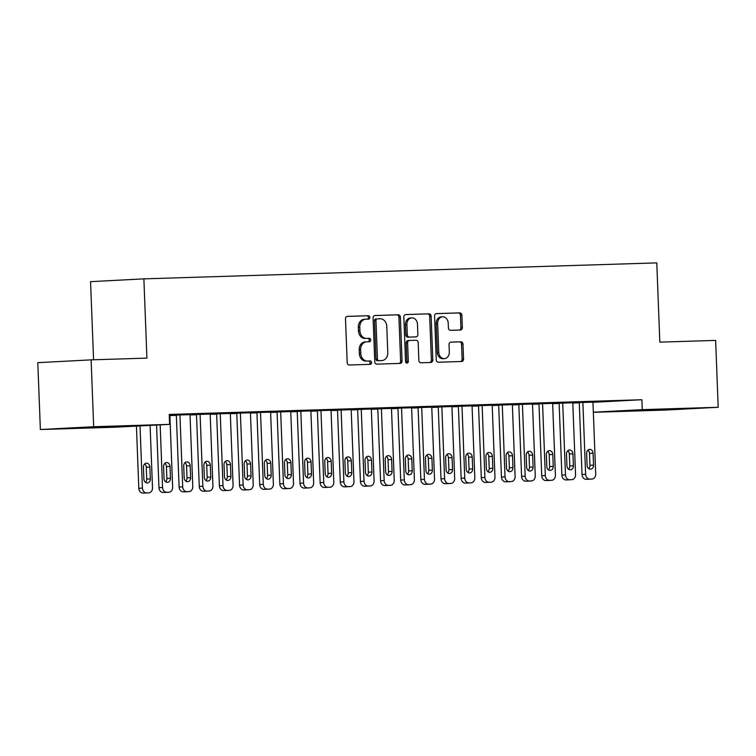 <?xml version="1.0" encoding="UTF-8"?>
<svg xmlns="http://www.w3.org/2000/svg" width="756" height="756" viewBox="0 0 756 756"><rect width="100%" height="100%" fill="white"/><g stroke="black" fill="none" stroke-linecap="round" stroke-linejoin="round"><path stroke-width="1.13" d="M369.845 317.378A1.701 1.389 87 0 0 368.389 315.724L347.382 316.377A2.429 1.975 87 0 0 345.501 318.871L347.184 362.625A2.429 1.975 87 0 0 349.253 364.997L370.26 364.345A1.701 1.389 87 0 0 370.128 360.943L367.416 361.028A7.787 6.332 87 0 1 360.782 353.439L360.64 349.792A7.787 6.332 87 0 1 366.565 341.825A7.787 6.332 87 0 1 366.669 341.816L369.391 341.731A1.701 1.389 87 0 0 369.259 338.329L366.547 338.414A7.787 6.332 87 0 1 359.913 330.835L359.78 327.187A7.787 6.332 87 0 1 365.696 319.212A7.787 6.332 87 0 1 365.81 319.212L368.522 319.126A1.701 1.389 87 0 0 369.845 317.378M367.34 319.164A1.701 1.389 87 0 0 366.953 315.8L347.07 316.414M369.079 364.383A1.701 1.389 87 0 0 368.692 361.018L367.416 361.028M368.21 341.769A1.701 1.389 87 0 0 367.822 338.404L366.547 338.414M652.305 410.149L682.857 408.807L652.305 410.149M83.793 427.849L114.345 426.516L83.793 427.849M460.461 330.013A2.429 1.975 87 0 0 462.341 327.518L461.869 315.243A2.429 1.975 87 0 0 459.799 312.88L436.467 313.598A2.429 1.975 87 0 0 434.587 316.093L436.259 359.856A2.429 1.975 87 0 0 438.338 362.219L461.67 361.5A2.429 1.975 87 0 0 463.551 359.005L462.984 344.178A2.429 1.975 87 0 0 460.914 341.806L450.926 342.118A2.429 1.975 87 0 0 449.045 344.604L449.329 351.965A6.511 5.292 87 0 1 444.377 358.627A6.511 5.292 87 0 1 438.745 352.296L437.639 323.483A6.511 5.292 87 0 1 442.581 316.821A6.511 5.292 87 0 1 448.214 323.152L448.402 327.953A2.429 1.975 87 0 0 450.472 330.325L460.461 330.013M592.94 402.315L641.872 399.735L169.249 414.449L169.627 424.362L116.32 427.168L40.37 429.531L93.678 426.724L169.627 424.362M641.872 399.735L642.25 409.648L718.2 407.276L664.883 410.083L593.328 412.313M40.37 429.531L37.8 362.663L91.117 359.856L146.919 358.117L143.876 278.86L656.784 262.89L659.827 342.147L715.63 340.408L718.2 407.276M91.117 359.856L93.678 426.724M400.378 317.161A2.429 1.975 87 0 0 398.299 314.789L374.967 315.517A2.429 1.975 87 0 0 373.086 318.011L374.768 361.765A2.429 1.975 87 0 0 376.838 364.137L400.17 363.409A2.429 1.975 87 0 0 402.05 360.914L400.378 317.161L398.932 317.236A2.429 1.975 87 0 0 396.862 314.865L374.655 315.554M405.717 314.562L429.049 313.834A2.429 1.975 87 0 1 431.118 316.206L432.801 359.96A2.429 1.975 87 0 1 430.92 362.455L420.931 362.767A2.429 1.975 87 0 1 418.862 360.395L418.181 342.648A2.429 1.975 87 0 0 416.112 340.276L409.487 340.483A2.429 1.975 87 0 0 407.597 342.978L408.316 361.453A1.701 1.389 87 0 1 405.547 361.538L403.836 317.047A2.429 1.975 87 0 1 405.717 314.562L405.651 314.562M143.876 278.86L90.559 281.667L93.564 359.78M599.017 401.37L586.93 401.748L599.007 401.294M572.793 402.75L558.108 403.269L559.119 403.231L561.878 475.108A4.961 4.035 -93 0 0 566.093 479.937L568.106 479.871A4.961 4.035 -93 0 0 568.181 479.871A4.961 4.035 -93 0 0 568.247 479.871M558.722 402.627L546.635 403.005L558.722 402.551M522.424 404.299L525.184 476.176A4.961 4.035 87 0 0 529.408 481.005L531.421 480.939A4.961 4.035 87 0 0 531.487 480.939A4.961 4.035 87 0 0 535.257 475.864L532.498 403.987L533.509 403.959L518.824 404.488M518.427 403.884L506.34 404.262L518.427 403.808M482.13 405.556L484.898 477.433A4.961 4.035 87 0 0 489.113 482.252L491.126 482.196A4.961 4.035 87 0 0 491.202 482.186A4.961 4.035 87 0 0 494.972 477.112L492.203 405.244L493.214 405.207L481.128 405.585L477.527 405.774L478.529 405.745L481.288 477.622A4.961 4.035 -93 0 0 485.513 482.441L487.525 482.385A4.961 4.035 -93 0 0 487.601 482.385A4.961 4.035 -93 0 0 487.667 482.375M478.142 405.14L466.055 405.509L478.132 405.055M451.918 406.52L438.244 407.002M437.847 406.388L425.76 406.766L437.847 406.312M401.549 408.06L404.309 479.937A4.961 4.035 87 0 0 408.533 484.766L410.546 484.7A4.961 4.035 87 0 0 410.612 484.7A4.961 4.035 87 0 0 414.382 479.625L411.623 407.749L412.634 407.72L400.548 408.098L396.938 408.287L397.949 408.249L400.708 480.126A4.961 4.035 -93 0 0 404.933 484.955L406.945 484.889A4.961 4.035 -93 0 0 407.011 484.889A4.961 4.035 -93 0 0 407.087 484.889M397.552 407.645L385.465 408.023L397.552 407.569M371.338 409.024L357.654 409.506M357.267 408.901L345.18 409.279L357.257 408.826M320.969 410.574L323.729 482.441A4.961 4.035 87 0 0 327.953 487.27L329.966 487.214A4.961 4.035 87 0 0 330.032 487.204A4.961 4.035 87 0 0 333.802 482.13L331.043 410.262L332.045 410.224L319.958 410.602L316.358 410.791L317.369 410.763L320.128 482.64A4.961 4.035 -93 0 0 324.343 487.459L326.365 487.403A4.961 4.035 -93 0 0 326.431 487.403A4.961 4.035 -93 0 0 326.498 487.393M316.972 410.158L304.885 410.527L316.972 410.073M290.748 411.538L277.074 412.02M276.677 411.406L264.591 411.784L276.677 411.33M240.389 413.078L243.148 484.955A4.961 4.035 87 0 0 247.363 489.784L249.376 489.718A4.961 4.035 87 0 0 249.452 489.718A4.961 4.035 87 0 0 253.222 484.643L250.453 412.767L251.465 412.738L239.378 413.116L235.777 413.305L236.779 413.267L239.548 485.144A4.961 4.035 -93 0 0 243.763 489.973L245.776 489.907A4.961 4.035 -93 0 0 245.851 489.907A4.961 4.035 -93 0 0 245.917 489.907M236.392 412.663L224.305 413.041L236.382 412.587M210.168 414.042L195.483 414.553L196.494 414.524L199.253 486.401A4.961 4.035 -93 0 0 203.468 491.23L205.49 491.164A4.961 4.035 -93 0 0 205.556 491.164A4.961 4.035 -93 0 0 205.623 491.154M196.097 413.919L184.01 414.297L196.097 413.844M169.287 415.299L170.884 415.242L169.873 415.299L172.633 487.147A4.961 4.035 87 0 1 168.871 492.222L165.262 492.421A4.961 4.035 -93 0 1 165.195 492.421L163.183 492.477A4.961 4.035 -93 0 1 158.958 487.658L156.558 425.052M169.883 415.583L176.356 415.375M190.03 414.95L196.503 414.751M210.177 414.326L216.641 414.118M230.325 413.693L236.789 413.494M250.472 413.069L256.936 412.87M270.62 412.445L277.083 412.237M290.758 411.812L297.231 411.614M310.905 411.188L317.378 410.99M331.052 410.565L337.516 410.357M351.2 409.932L357.664 409.733M371.347 409.308L377.811 409.1M391.495 408.675L397.958 408.476M411.633 408.051L418.106 407.853M431.78 407.427L438.253 407.219M451.927 406.794L458.391 406.596M472.075 406.17L478.539 405.972M492.222 405.547L498.686 405.339M512.36 404.914L518.833 404.715M532.507 404.29L538.981 404.082M552.655 403.657L559.128 403.458M572.802 403.033L579.266 402.835M169.259 414.675L175.95 414.468M169.259 414.751L175.95 414.543M179.947 414.959L182.706 486.836A4.961 4.035 87 0 0 186.93 491.665L188.943 491.598A4.961 4.035 87 0 0 189.009 491.598A4.961 4.035 87 0 0 192.78 486.524L190.021 414.647L191.032 414.619L178.945 414.997L175.335 415.186L176.346 415.148L179.106 487.025A4.961 4.035 -93 0 0 183.33 491.854L185.343 491.787A4.961 4.035 -93 0 0 185.409 491.787A4.961 4.035 -93 0 0 185.485 491.787M216.244 413.286L204.158 413.664L216.244 413.211M230.315 413.419L216.641 413.901M256.539 412.039L244.443 412.417L256.53 411.963M260.527 412.455L263.296 484.331A4.961 4.035 87 0 0 267.511 489.16L269.523 489.094A4.961 4.035 87 0 0 269.599 489.094A4.961 4.035 87 0 0 273.37 484.01L270.601 412.143L271.612 412.105L259.525 412.483L255.925 412.672L256.927 412.644L259.686 484.52A4.961 4.035 -93 0 0 263.91 489.349L265.923 489.283A4.961 4.035 -93 0 0 265.999 489.283A4.961 4.035 -93 0 0 266.065 489.274M296.825 410.782L284.738 411.16L296.825 410.706M300.822 411.198L303.581 483.075A4.961 4.035 87 0 0 307.805 487.903L309.818 487.837A4.961 4.035 87 0 0 309.884 487.837A4.961 4.035 87 0 0 313.655 482.763L310.896 410.886L311.907 410.858L297.221 411.387M337.119 409.525L325.033 409.903L337.119 409.45M351.19 409.657L336.505 410.168L337.516 410.13L340.276 482.007A4.961 4.035 -93 0 0 344.49 486.836L346.503 486.769A4.961 4.035 -93 0 0 346.579 486.769A4.961 4.035 -93 0 0 346.645 486.769M377.414 408.268L365.318 408.646L377.405 408.193M381.402 408.694L384.171 480.561A4.961 4.035 87 0 0 388.386 485.39L390.398 485.333A4.961 4.035 87 0 0 390.474 485.324A4.961 4.035 87 0 0 394.235 480.249L391.476 408.372L392.487 408.344L377.802 408.883M417.699 407.021L405.613 407.399L417.699 406.945M431.77 407.144L417.085 407.654L418.096 407.626L420.856 479.502A4.961 4.035 -93 0 0 425.08 484.331L427.093 484.265A4.961 4.035 -93 0 0 427.159 484.265A4.961 4.035 -93 0 0 427.235 484.256M457.994 405.764L445.908 406.142L457.994 405.688M461.992 406.18L464.751 478.057A4.961 4.035 87 0 0 468.966 482.886L470.988 482.819A4.961 4.035 87 0 0 471.054 482.819A4.961 4.035 87 0 0 474.825 477.745L472.065 405.868L473.067 405.84L460.98 406.218L457.38 406.407L458.382 406.369L461.151 478.246A4.961 4.035 -93 0 0 465.365 483.075L467.378 483.008A4.961 4.035 -93 0 0 467.454 483.008A4.961 4.035 -93 0 0 467.52 482.999M498.28 404.507L486.193 404.885L498.28 404.432M512.351 404.64L498.677 405.121M538.574 403.25L526.488 403.628L538.574 403.175M542.572 403.676L545.331 475.543A4.961 4.035 87 0 0 549.555 480.372L551.568 480.315A4.961 4.035 87 0 0 551.634 480.306A4.961 4.035 87 0 0 555.405 475.231L552.645 403.364L553.647 403.326L541.561 403.704L537.96 403.893L538.971 403.865L541.731 475.732A4.961 4.035 -93 0 0 545.945 480.561L547.968 480.504A4.961 4.035 -93 0 0 548.034 480.495A4.961 4.035 -93 0 0 548.109 480.495M578.869 402.003L566.783 402.381L578.86 401.927M592.94 402.126L579.257 402.608M619.155 400.746L607.068 401.124L619.155 400.671M593.328 412.218L642.25 409.648M365.583 319.221L364.364 319.287A7.787 6.332 87 0 0 364.25 319.287A7.787 6.332 87 0 0 358.335 327.263L359.78 327.187M365.101 338.49A7.787 6.332 87 0 1 358.476 330.911L358.335 327.263M366.452 341.825L365.233 341.892A7.787 6.332 87 0 0 365.12 341.901A7.787 6.332 87 0 0 359.204 349.867L360.64 349.792M365.97 361.103A7.787 6.332 87 0 1 359.346 353.515L359.204 349.867M399.045 363.447A2.429 1.975 87 0 0 400.614 360.99L398.932 317.236M377.272 318.852A1.701 1.389 87 0 0 375.959 320.601L377.433 359.005A1.701 1.389 87 0 0 378.879 360.669L381.752 360.574A7.787 6.332 87 0 0 381.856 360.574A7.787 6.332 87 0 0 387.781 352.598L386.77 326.346A7.787 6.332 87 0 0 380.145 318.767L377.272 318.852M375.808 318.928L375.836 318.928A1.701 1.389 87 0 0 374.513 320.676L375.959 320.601M380.523 360.64A7.787 6.332 87 0 1 380.419 360.65A7.787 6.332 87 0 1 380.306 360.65L377.442 360.744A1.701 1.389 87 0 1 375.987 359.081L374.513 320.676M405.405 314.6L429.049 313.834M429.795 362.493A2.429 1.975 87 0 0 431.364 360.036L429.682 316.282A2.429 1.975 87 0 0 427.612 313.91M409.412 340.493L408.042 340.559A2.429 1.975 87 0 0 406.161 343.054L406.87 361.529L408.316 361.453M406.284 362.984A1.701 1.389 87 0 0 406.87 361.529M417.473 324.23A6.511 5.292 87 0 0 411.84 317.898A6.511 5.292 87 0 0 406.898 324.56L407.286 334.71A2.429 1.975 87 0 0 409.355 337.081L415.98 336.874A2.429 1.975 87 0 0 417.86 334.379L417.473 324.23M411.84 317.898L410.404 317.974A6.511 5.292 87 0 0 405.452 324.636L406.898 324.56M414.609 336.949A2.429 1.975 87 0 1 414.534 336.949L407.909 337.157A2.429 1.975 87 0 1 405.84 334.785L405.452 324.636M442.581 316.821L441.145 316.896A6.511 5.292 87 0 0 436.193 323.559L437.639 323.483M444.377 358.627L442.94 358.703A6.511 5.292 87 0 1 437.308 352.372L436.193 323.559M460.536 361.529A2.429 1.975 87 0 0 462.114 359.081L461.538 344.254A2.429 1.975 87 0 0 459.468 341.882L450.614 342.156M459.327 330.051A2.429 1.975 87 0 0 460.905 327.594L460.432 315.318A2.429 1.975 87 0 0 458.363 312.956L436.155 313.645M136.43 426.11L138.811 488.281A4.961 4.035 -93 0 0 143.035 493.11L145.048 493.044A4.961 4.035 -93 0 0 145.124 493.044A4.961 4.035 -93 0 0 145.19 493.035M150.094 425.382L152.495 487.781A4.961 4.035 87 0 1 148.724 492.855A4.961 4.035 87 0 1 148.649 492.855L146.636 492.921A4.961 4.035 87 0 1 142.421 488.092L140.03 425.921M145.483 482.394A3.969 3.222 87 0 0 146.73 479.106L146.277 467.217A3.969 3.222 87 0 0 144.679 463.938M150.331 478.917L149.877 467.028A3.969 3.222 87 0 0 146.447 463.173A3.969 3.222 87 0 0 143.432 467.227L143.886 479.115A3.969 3.222 87 0 0 147.316 482.98A3.969 3.222 87 0 0 150.331 478.917L146.73 479.106M168.871 492.222A4.961 4.035 87 0 1 168.796 492.232L166.783 492.288A4.961 4.035 87 0 1 162.559 487.459L160.159 424.853M165.63 481.77A3.969 3.222 87 0 0 166.878 478.482L166.424 466.594A3.969 3.222 87 0 0 164.827 463.315M170.478 478.293L170.024 466.405A3.969 3.222 87 0 0 166.594 462.54A3.969 3.222 87 0 0 163.579 466.603L164.033 478.491A3.969 3.222 87 0 0 167.463 482.347A3.969 3.222 87 0 0 170.478 478.293L166.878 478.482M185.778 481.137A3.969 3.222 87 0 0 187.025 477.849L186.571 465.961A3.969 3.222 87 0 0 184.974 462.691M190.625 477.66L190.172 465.772A3.969 3.222 87 0 0 186.741 461.916A3.969 3.222 87 0 0 183.727 465.979L184.18 477.868A3.969 3.222 87 0 0 187.611 481.723A3.969 3.222 87 0 0 190.625 477.66L187.025 477.849M210.168 414.023L212.927 485.9A4.961 4.035 87 0 1 209.157 490.975A4.961 4.035 87 0 1 209.091 490.975L207.078 491.041A4.961 4.035 87 0 1 202.854 486.212L200.094 414.335M205.925 480.514A3.969 3.222 87 0 0 207.172 477.225L206.709 465.337A3.969 3.222 87 0 0 205.122 462.058M210.773 477.036L210.319 465.148A3.969 3.222 87 0 0 206.879 461.292A3.969 3.222 87 0 0 203.865 465.346L204.328 477.234A3.969 3.222 87 0 0 207.758 481.099A3.969 3.222 87 0 0 210.773 477.036L207.172 477.225M216.632 413.872L219.401 485.768A4.961 4.035 -93 0 0 223.615 490.597L225.628 490.54A4.961 4.035 -93 0 0 225.704 490.531A4.961 4.035 -93 0 0 225.77 490.531M230.315 413.39L233.075 485.267A4.961 4.035 87 0 1 229.304 490.342A4.961 4.035 87 0 1 229.238 490.351L227.216 490.408A4.961 4.035 87 0 1 223.001 485.579L220.242 413.712M226.063 479.89A3.969 3.222 87 0 0 227.32 476.601L226.857 464.713A3.969 3.222 87 0 0 225.26 461.434M230.92 476.412L230.457 464.524A3.969 3.222 87 0 0 227.027 460.659A3.969 3.222 87 0 0 224.012 464.723L224.475 476.611A3.969 3.222 87 0 0 227.906 480.466A3.969 3.222 87 0 0 230.92 476.412L227.32 476.601M246.21 479.257A3.969 3.222 87 0 0 247.458 475.968L247.004 464.08A3.969 3.222 87 0 0 245.407 460.81M251.068 475.779L250.605 463.891A3.969 3.222 87 0 0 247.174 460.035A3.969 3.222 87 0 0 244.16 464.099L244.613 475.987A3.969 3.222 87 0 0 248.053 479.843A3.969 3.222 87 0 0 251.068 475.779L247.458 475.968M266.358 478.633A3.969 3.222 87 0 0 267.605 475.344L267.151 463.456A3.969 3.222 87 0 0 265.554 460.177M271.206 475.155L270.752 463.267A3.969 3.222 87 0 0 267.322 459.402A3.969 3.222 87 0 0 264.307 463.466L264.761 475.354A3.969 3.222 87 0 0 268.191 479.219A3.969 3.222 87 0 0 271.206 475.155L267.605 475.344M277.074 411.992L279.833 483.887A4.961 4.035 -93 0 0 284.058 488.716L286.07 488.659A4.961 4.035 -93 0 0 286.137 488.65A4.961 4.035 -93 0 0 286.212 488.65M290.748 411.51L293.508 483.386A4.961 4.035 87 0 1 289.746 488.461A4.961 4.035 87 0 1 289.671 488.47L287.658 488.527A4.961 4.035 87 0 1 283.434 483.698L280.674 411.831M286.505 478.009A3.969 3.222 87 0 0 287.752 474.721L287.299 462.833A3.969 3.222 87 0 0 285.702 459.553M291.353 474.532L290.899 462.644A3.969 3.222 87 0 0 287.469 458.779A3.969 3.222 87 0 0 284.454 462.842L284.908 474.73A3.969 3.222 87 0 0 288.338 478.586A3.969 3.222 87 0 0 291.353 474.532L287.752 474.721M297.221 411.368L299.981 483.264A4.961 4.035 -93 0 0 304.205 488.092L306.218 488.026A4.961 4.035 -93 0 0 306.284 488.026A4.961 4.035 -93 0 0 306.36 488.017M306.652 477.376A3.969 3.222 87 0 0 307.9 474.088L307.446 462.2A3.969 3.222 87 0 0 305.849 458.92M311.5 473.899L311.047 462.01A3.969 3.222 87 0 0 307.616 458.155A3.969 3.222 87 0 0 304.602 462.209L305.055 474.097A3.969 3.222 87 0 0 308.486 477.962A3.969 3.222 87 0 0 311.5 473.899L307.9 474.088M326.79 476.752A3.969 3.222 87 0 0 328.047 473.464L327.584 461.576A3.969 3.222 87 0 0 325.997 458.297M331.648 473.275L331.194 461.387A3.969 3.222 87 0 0 327.754 457.522A3.969 3.222 87 0 0 324.74 461.585L325.203 473.473A3.969 3.222 87 0 0 328.633 477.329A3.969 3.222 87 0 0 331.648 473.275L328.047 473.464M351.19 409.629L353.95 481.506A4.961 4.035 87 0 1 350.179 486.58A4.961 4.035 87 0 1 350.113 486.58L348.091 486.647A4.961 4.035 87 0 1 343.876 481.818L341.117 409.941M346.938 476.119A3.969 3.222 87 0 0 348.195 472.831L347.732 460.943A3.969 3.222 87 0 0 346.135 457.673M351.795 472.642L351.332 460.754A3.969 3.222 87 0 0 347.902 456.898A3.969 3.222 87 0 0 344.887 460.962L345.35 472.85A3.969 3.222 87 0 0 348.781 476.705A3.969 3.222 87 0 0 351.795 472.642L348.195 472.831M357.654 409.487L360.423 481.383A4.961 4.035 -93 0 0 364.638 486.212L366.651 486.146A4.961 4.035 -93 0 0 366.726 486.146A4.961 4.035 -93 0 0 366.792 486.136M371.328 409.005L374.097 480.882A4.961 4.035 87 0 1 370.327 485.957A4.961 4.035 87 0 1 370.251 485.957L368.238 486.023A4.961 4.035 87 0 1 364.023 481.194L361.264 409.317M367.085 475.496A3.969 3.222 87 0 0 368.333 472.207L367.879 460.319A3.969 3.222 87 0 0 366.282 457.04M371.943 472.018L371.48 460.13A3.969 3.222 87 0 0 368.049 456.274A3.969 3.222 87 0 0 365.035 460.328L365.488 472.216A3.969 3.222 87 0 0 368.919 476.082A3.969 3.222 87 0 0 371.943 472.018L368.333 472.207M377.802 408.854L380.561 480.75A4.961 4.035 -93 0 0 384.785 485.579L386.798 485.522A4.961 4.035 -93 0 0 386.864 485.513A4.961 4.035 -93 0 0 386.94 485.513M387.233 474.872A3.969 3.222 87 0 0 388.48 471.583L388.026 459.695A3.969 3.222 87 0 0 386.429 456.416M392.08 471.394L391.627 459.506A3.969 3.222 87 0 0 388.197 455.641A3.969 3.222 87 0 0 385.182 459.705L385.636 471.593A3.969 3.222 87 0 0 389.066 475.448A3.969 3.222 87 0 0 392.08 471.394L388.48 471.583M407.38 474.239A3.969 3.222 87 0 0 408.627 470.95L408.174 459.062A3.969 3.222 87 0 0 406.577 455.792M412.228 470.761L411.774 458.873A3.969 3.222 87 0 0 408.344 455.017A3.969 3.222 87 0 0 405.329 459.081L405.783 470.969A3.969 3.222 87 0 0 409.213 474.825A3.969 3.222 87 0 0 412.228 470.761L408.627 470.95M431.77 407.125L434.53 478.992A4.961 4.035 87 0 1 430.759 484.076A4.961 4.035 87 0 1 430.693 484.076L428.68 484.142A4.961 4.035 87 0 1 424.456 479.313L421.697 407.437M427.527 473.615A3.969 3.222 87 0 0 428.775 470.326L428.312 458.438A3.969 3.222 87 0 0 426.724 455.159M432.375 470.137L431.922 458.249A3.969 3.222 87 0 0 428.491 454.384A3.969 3.222 87 0 0 425.467 458.448L425.93 470.336A3.969 3.222 87 0 0 429.361 474.201A3.969 3.222 87 0 0 432.375 470.137L428.775 470.326M438.244 406.974L441.003 478.869A4.961 4.035 -93 0 0 445.218 483.698L447.24 483.642A4.961 4.035 -93 0 0 447.306 483.632A4.961 4.035 -93 0 0 447.372 483.632M451.918 406.492L454.677 478.368A4.961 4.035 87 0 1 450.907 483.443A4.961 4.035 87 0 1 450.841 483.453L448.828 483.509A4.961 4.035 87 0 1 444.604 478.68L441.844 406.813M447.665 472.991A3.969 3.222 87 0 0 448.922 469.703L448.459 457.815A3.969 3.222 87 0 0 446.872 454.536M452.523 469.514L452.06 457.626A3.969 3.222 87 0 0 448.629 453.761A3.969 3.222 87 0 0 445.615 457.824L446.078 469.712A3.969 3.222 87 0 0 449.508 473.568A3.969 3.222 87 0 0 452.523 469.514L448.922 469.703M467.813 472.358A3.969 3.222 87 0 0 469.06 469.07L468.607 457.182A3.969 3.222 87 0 0 467.01 453.902M472.67 468.881L472.207 456.993A3.969 3.222 87 0 0 468.777 453.137A3.969 3.222 87 0 0 465.762 457.191L466.216 469.079A3.969 3.222 87 0 0 469.656 472.944A3.969 3.222 87 0 0 472.67 468.881L469.06 469.07M487.96 471.735A3.969 3.222 87 0 0 489.208 468.446L488.754 456.558A3.969 3.222 87 0 0 487.157 453.279M492.808 468.257L492.354 456.369A3.969 3.222 87 0 0 488.924 452.504A3.969 3.222 87 0 0 485.91 456.567L486.363 468.455A3.969 3.222 87 0 0 489.793 472.311A3.969 3.222 87 0 0 492.808 468.257L489.208 468.446M498.677 405.093L501.436 476.989A4.961 4.035 -93 0 0 505.66 481.818L507.673 481.752A4.961 4.035 -93 0 0 507.739 481.752A4.961 4.035 -93 0 0 507.815 481.752M512.351 404.611L515.11 476.488A4.961 4.035 87 0 1 511.349 481.563A4.961 4.035 87 0 1 511.273 481.563L509.26 481.629A4.961 4.035 87 0 1 505.036 476.8L502.277 404.923M508.108 471.101A3.969 3.222 87 0 0 509.355 467.813L508.901 455.925A3.969 3.222 87 0 0 507.304 452.655M512.955 467.624L512.502 455.736A3.969 3.222 87 0 0 509.072 451.88A3.969 3.222 87 0 0 506.057 455.944L506.511 467.832A3.969 3.222 87 0 0 509.941 471.687A3.969 3.222 87 0 0 512.955 467.624L509.355 467.813M518.824 404.469L521.583 476.365A4.961 4.035 -93 0 0 525.807 481.194L527.82 481.128A4.961 4.035 -93 0 0 527.886 481.128A4.961 4.035 -93 0 0 527.962 481.118M528.255 470.478A3.969 3.222 87 0 0 529.502 467.189L529.049 455.301A3.969 3.222 87 0 0 527.452 452.022M533.103 467L532.649 455.112A3.969 3.222 87 0 0 529.219 451.256A3.969 3.222 87 0 0 526.204 455.31L526.658 467.199A3.969 3.222 87 0 0 530.088 471.064A3.969 3.222 87 0 0 533.103 467L529.502 467.189M548.402 469.854A3.969 3.222 87 0 0 549.65 466.565L549.187 454.677A3.969 3.222 87 0 0 547.599 451.398M553.25 466.376L552.797 454.488A3.969 3.222 87 0 0 549.357 450.623A3.969 3.222 87 0 0 546.342 454.687L546.805 466.575A3.969 3.222 87 0 0 550.236 470.43A3.969 3.222 87 0 0 553.25 466.376L549.65 466.565M572.793 402.731L575.552 474.607A4.961 4.035 87 0 1 571.782 479.682A4.961 4.035 87 0 1 571.716 479.682L569.693 479.748A4.961 4.035 87 0 1 565.479 474.919L562.719 403.042M568.54 469.221A3.969 3.222 87 0 0 569.797 465.932L569.334 454.044A3.969 3.222 87 0 0 567.737 450.774M573.398 465.743L572.935 453.855A3.969 3.222 87 0 0 569.504 450A3.969 3.222 87 0 0 566.49 454.063L566.953 465.951A3.969 3.222 87 0 0 570.383 469.807A3.969 3.222 87 0 0 573.398 465.743L569.797 465.932M579.257 402.589L582.025 474.484A4.961 4.035 -93 0 0 586.24 479.313L588.253 479.247A4.961 4.035 -93 0 0 588.329 479.247A4.961 4.035 -93 0 0 588.395 479.238M592.94 402.107L595.7 473.974A4.961 4.035 87 0 1 591.929 479.058A4.961 4.035 87 0 1 591.853 479.058L589.841 479.124A4.961 4.035 87 0 1 585.626 474.295L582.867 402.419M588.688 468.597A3.969 3.222 87 0 0 589.935 465.309L589.482 453.42A3.969 3.222 87 0 0 587.885 450.141M593.545 465.12L593.082 453.231A3.969 3.222 87 0 0 589.652 449.366A3.969 3.222 87 0 0 586.637 453.43L587.091 465.318A3.969 3.222 87 0 0 590.53 469.183A3.969 3.222 87 0 0 593.545 465.12L589.935 465.309M366.953 315.8L368.389 315.724M368.692 361.018L370.128 360.943M367.822 338.404L369.259 338.329M358.476 330.911L359.913 330.835M359.346 353.515L360.782 353.439M400.614 360.99L402.05 360.914M396.862 314.865L398.299 314.789M375.987 359.081L377.433 359.005M377.442 360.744L378.879 360.669M380.306 360.65L381.752 360.574M429.682 316.282L431.118 316.206M431.364 360.036L432.801 359.96M406.161 343.054L407.597 342.978M405.84 334.785L407.286 334.71M407.909 337.157L409.355 337.081M414.534 336.949L415.98 336.874M437.308 352.372L438.745 352.296M459.468 341.882L460.914 341.806M461.538 344.254L462.984 344.178M462.114 359.081L463.551 359.005M458.363 312.956L459.799 312.88M460.432 315.318L461.869 315.243M460.905 327.594L462.341 327.518M142.421 488.092L138.811 488.281M146.636 492.921L143.035 493.11M148.649 492.855L145.048 493.044M146.277 467.217L149.877 467.028M162.559 487.459L158.958 487.658M166.783 492.288L163.183 492.477M168.796 492.232L165.195 492.421M166.424 466.594L170.024 466.405M182.706 486.836L179.106 487.025M186.93 491.665L183.33 491.854M188.943 491.598L185.343 491.787M186.571 465.961L190.172 465.772M202.854 486.212L199.253 486.401M207.078 491.041L203.468 491.23M209.091 490.975L205.49 491.164M206.709 465.337L210.319 465.148M223.001 485.579L219.401 485.768M227.216 490.408L223.615 490.597M229.238 490.351L225.628 490.54M226.857 464.713L230.457 464.524M243.148 484.955L239.548 485.144M247.363 489.784L243.763 489.973M249.376 489.718L245.776 489.907M247.004 464.08L250.605 463.891M263.296 484.331L259.686 484.52M267.511 489.16L263.91 489.349M269.523 489.094L265.923 489.283M267.151 463.456L270.752 463.267M283.434 483.698L279.833 483.887M287.658 488.527L284.058 488.716M289.671 488.47L286.07 488.659M287.299 462.833L290.899 462.644M303.581 483.075L299.981 483.264M307.805 487.903L304.205 488.092M309.818 487.837L306.218 488.026M307.446 462.2L311.047 462.01M323.729 482.441L320.128 482.64M327.953 487.27L324.343 487.459M329.966 487.214L326.365 487.403M327.584 461.576L331.194 461.387M343.876 481.818L340.276 482.007M348.091 486.647L344.49 486.836M350.113 486.58L346.503 486.769M347.732 460.943L351.332 460.754M364.023 481.194L360.423 481.383M368.238 486.023L364.638 486.212M370.251 485.957L366.651 486.146M367.879 460.319L371.48 460.13M384.171 480.561L380.561 480.75M388.386 485.39L384.785 485.579M390.398 485.333L386.798 485.522M388.026 459.695L391.627 459.506M404.309 479.937L400.708 480.126M408.533 484.766L404.933 484.955M410.546 484.7L406.945 484.889M408.174 459.062L411.774 458.873M424.456 479.313L420.856 479.502M428.68 484.142L425.08 484.331M430.693 484.076L427.093 484.265M428.312 458.438L431.922 458.249M444.604 478.68L441.003 478.869M448.828 483.509L445.218 483.698M450.841 483.453L447.24 483.642M448.459 457.815L452.06 457.626M464.751 478.057L461.151 478.246M468.966 482.886L465.365 483.075M470.988 482.819L467.378 483.008M468.607 457.182L472.207 456.993M484.898 477.433L481.288 477.622M489.113 482.252L485.513 482.441M491.126 482.196L487.525 482.385M488.754 456.558L492.354 456.369M505.036 476.8L501.436 476.989M509.26 481.629L505.66 481.818M511.273 481.563L507.673 481.752M508.901 455.925L512.502 455.736M525.184 476.176L521.583 476.365M529.408 481.005L525.807 481.194M531.421 480.939L527.82 481.128M529.049 455.301L532.649 455.112M545.331 475.543L541.731 475.732M549.555 480.372L545.945 480.561M551.568 480.315L547.968 480.504M549.187 454.677L552.797 454.488M565.479 474.919L561.878 475.108M569.693 479.748L566.093 479.937M571.716 479.682L568.106 479.871M569.334 454.044L572.935 453.855M585.626 474.295L582.025 474.484M589.841 479.124L586.24 479.313M591.853 479.058L588.253 479.247M589.482 453.42L593.082 453.231M364.25 319.287L365.696 319.212M365.12 341.901L366.565 341.825M380.419 360.65L381.856 360.574M408.013 340.559L409.45 340.483M414.571 336.949L416.017 336.874M148.724 492.855L145.124 493.044M189.009 491.598L185.409 491.787M209.157 490.975L205.556 491.164M229.304 490.342L225.704 490.531M249.452 489.718L245.851 489.907M269.599 489.094L265.999 489.283M289.746 488.461L286.137 488.65M309.884 487.837L306.284 488.026M330.032 487.204L326.431 487.403M350.179 486.58L346.579 486.769M370.327 485.957L366.726 486.146M390.474 485.324L386.864 485.513M410.612 484.7L407.011 484.889M430.759 484.076L427.159 484.265M450.907 483.443L447.306 483.632M471.054 482.819L467.454 483.008M491.202 482.186L487.601 482.385M511.349 481.563L507.739 481.752M531.487 480.939L527.886 481.128M551.634 480.306L548.034 480.495M571.782 479.682L568.181 479.871M591.929 479.058L588.329 479.247"/></g></svg>
